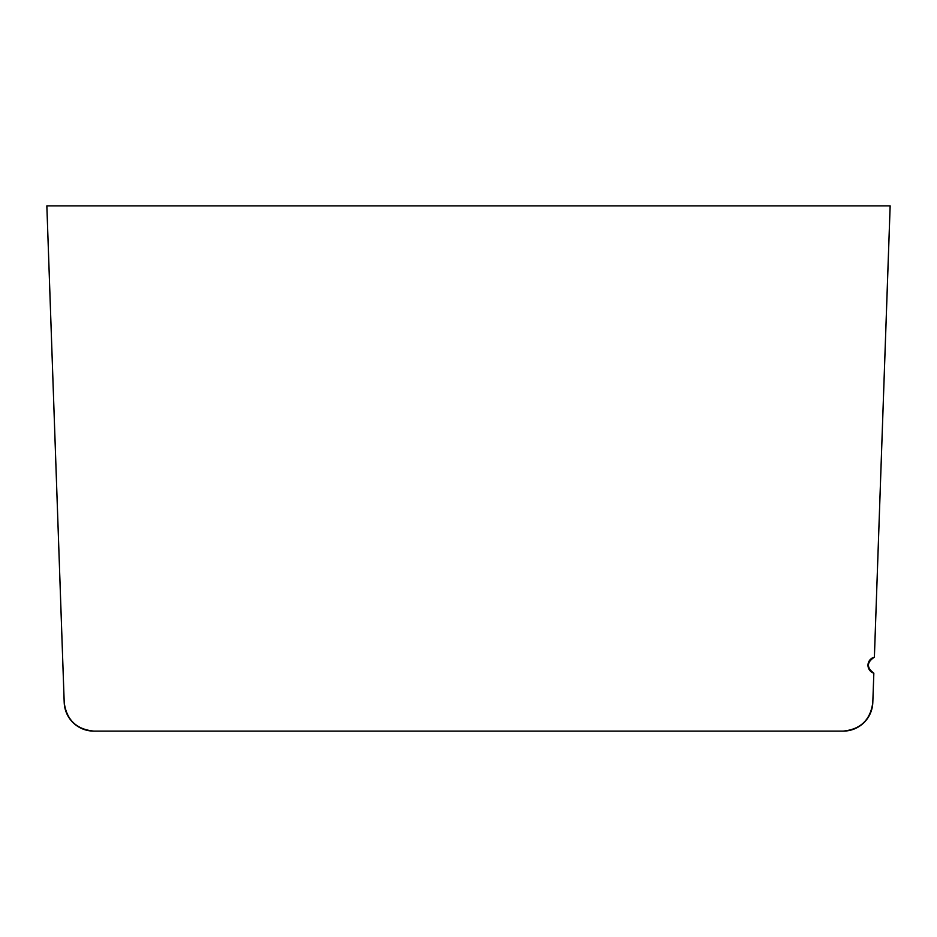 <?xml version="1.0" encoding="UTF-8"?>
<svg xmlns="http://www.w3.org/2000/svg" width="937" height="937" viewBox="0 0 937 937"><rect width="100%" height="100%" fill="white"/><g stroke="black" fill="none" stroke-linecap="round" stroke-linejoin="round"><path stroke-width="1.41" d="M890.15 205.894L874.385 657.2A8.281 8.281 0 0 0 873.823 673.176C866.467 667.589 866.655 662.26 874.385 657.2L890.138 205.894L46.85 205.894L64.208 702.539A29.586 29.586 0 0 0 93.77 731.106C76.389 729.373 66.539 719.85 64.208 702.539L63.599 685.38L64.196 702.539C66.527 719.85 76.389 729.373 93.759 731.106L843.23 731.106C860.611 729.373 870.473 719.85 872.804 702.539C870.461 719.85 860.611 729.373 843.23 731.106L148.245 731.106M46.85 205.894L62.521 654.366M872.804 702.539L873.834 673.176L872.804 702.539A29.586 29.586 0 0 1 843.23 731.106M118.074 731.106L93.759 731.106M63.599 685.38L64.196 702.539"/></g></svg>
